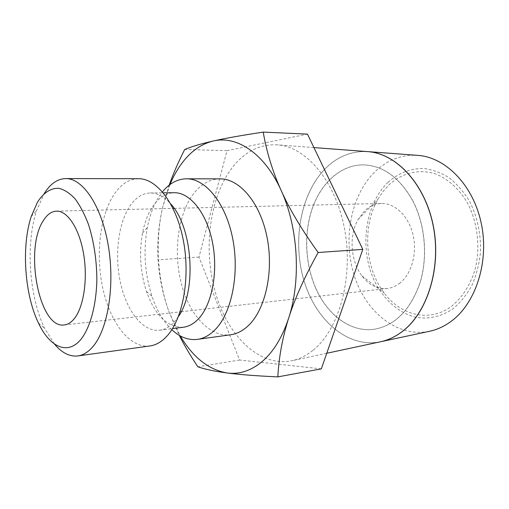<?xml version="1.0" encoding="UTF-8"?>
<svg xmlns="http://www.w3.org/2000/svg" width="509" height="509" viewBox="0 0 509 509"><rect width="100%" height="100%" fill="white"/><g stroke="black" fill="none" stroke-linecap="round" stroke-linejoin="round"><path stroke-width="0.38" stroke-dasharray="2.54 1.91" d="M171.826 329.692C163.446 321.624 156.848 310.522 152.026 296.384C144.734 273.829 143.175 250.88 147.336 227.542C150.034 213.697 154.698 202.283 161.321 193.293L162.441 191.861M219.964 178.856C210.141 179.073 201.545 183.768 194.177 192.943C178.309 212.997 173.162 250.428 180.981 282.234C188.737 314.028 209.307 337.55 230.583 334.776M183.399 327.236C167.455 327.554 155.143 315.625 146.458 291.447C140.331 272.353 139.008 252.935 142.495 233.186C144.753 221.498 148.647 211.922 154.163 204.459C159.921 196.888 166.615 192.975 174.243 192.726M178.404 316.579L174.008 322.242C169.567 326.912 164.795 329.577 159.68 330.233C143.054 332.212 126.786 311.355 120.557 283.233C114.27 255.104 118.26 222.229 130.686 204.923C136.31 197.206 142.857 193.223 150.34 192.968C157.408 192.936 164.203 196.595 170.738 203.956M149.92 345.955C129.897 348.525 110.478 323.03 102.964 289.055C95.387 255.047 99.815 215.218 114.468 193.789C121.276 183.978 129.292 178.958 138.537 178.716M54.374 343.938L44.62 328.267C29.083 296.499 25.514 244.097 36.603 210.516L44.143 193.668M169.185 185.149L162.886 206.374C154.857 239.974 157.319 280.185 169.37 312.787L180.231 335.883M169.923 184.582L162.886 206.374C158.789 223.61 157.147 241.425 157.962 259.813C159.406 278.404 163.211 296.06 169.37 312.787L179.251 335.329M428.826 331.435C396.912 337.543 365.85 311.915 354.328 275.795C342.678 239.656 350.548 196.041 374.516 172.188C386.617 160.341 400.723 154.711 416.833 155.296M388.004 182.343C398.42 173.073 410.279 168.454 423.583 168.473C432.345 169.548 440.839 172.627 449.053 177.711C456.891 183.908 463.724 191.759 469.546 201.271C477.429 216.917 481.075 233.981 480.471 252.464C479.179 264.343 476.29 275.388 471.811 285.606C466.53 295.055 460.155 302.849 452.698 309.001C440.998 316.872 427.878 319.557 415.109 317.126C398.254 312.711 383.633 299.381 374.592 281.273C359.106 249.003 364.609 204.796 388.004 182.343M313.226 350.103C338.962 329.616 353.539 278.175 344.739 230.017C336.093 181.802 306.539 147.056 277.838 144.887C260.71 143.894 245.968 150.906 233.606 165.915C209.74 195.354 202.811 248.068 215.212 291.956C227.491 335.775 259.495 367.816 292.522 360.588C299.756 358.921 306.653 355.428 313.226 350.103M366.824 151.548C350.427 151.008 336.15 157.135 323.991 169.942C299.909 195.704 292.255 242.411 304.121 281.261C315.86 320.078 347.278 348.067 379.79 341.927M379.892 341.902C347.38 348.048 315.962 320.059 304.223 281.248C292.357 242.405 300.011 195.704 324.093 169.942C336.665 156.721 351.439 150.632 368.408 151.669M315.847 288.508C304.84 263.668 303.587 232.308 312.685 207.157C321.834 182.12 341.38 164.655 363.502 164.859C383.302 165.635 399.75 177.679 412.837 201.004C425.174 224.736 427.98 257.134 419.893 283.029C410.33 309.911 395.264 325.302 374.688 329.189C351.07 332.943 327.586 315.287 315.847 288.508M412.939 200.998C399.851 177.679 383.411 165.635 363.604 164.859C341.482 164.655 321.942 182.12 312.781 207.157C303.688 232.301 304.942 263.656 315.949 288.495C327.688 315.275 351.172 332.931 374.789 329.177C395.366 325.283 410.432 309.898 419.995 283.017C428.082 257.128 425.276 224.73 412.939 200.998M400.138 282.877C396.136 286.096 391.815 287.967 387.19 288.501C377.443 289.239 369.031 285.034 361.956 275.903C350.516 261.079 348.786 235.616 358.107 219.379L364.724 210.739C369.642 206.126 375.203 203.702 381.4 203.473C394.869 203.046 408.523 215.943 412.939 234.363C417.418 252.757 411.756 273.556 400.138 282.877M451.356 306.373C462.178 297.778 470.609 284.671 475.253 268.746C480.515 246.999 477.569 222.318 467.472 203.021C459.322 189.132 448.219 179.092 435.889 174.059C419.263 168.555 402.161 172.85 389.188 184.659L383.067 191.473L377.863 199.363C362.084 226.715 364.896 268.097 384.238 293.057C400.748 315.472 429.481 322.763 451.356 306.373M321.338 368.866L239.586 360.022L198.994 257.077L227.001 150.645L307.455 134.109M239.586 360.022L197.855 366.811M198.994 257.077L157.962 259.813M227.001 150.645L184.684 149.5M146.458 291.447L152.026 296.384M142.495 233.186L147.336 227.542M159.68 330.233L172.506 328.61M38.468 323.037L44.62 328.267M31.214 216.529L36.603 210.516M313.926 147.591L277.838 144.887M64.274 324.952L180.084 311.877M181.191 311.756L387.19 288.501M361.956 275.903L384.238 293.057M358.107 219.379L377.863 199.363M56.524 211.14L173.041 208.391M174.154 208.359L381.4 203.473M326.753 353.271L292.522 360.588M150.34 192.968L163.262 192.835"/><path stroke-width="0.76" d="M162.441 191.861C169.376 183.342 177.38 178.99 186.459 178.799C205.617 178.525 225.99 203.371 232.804 239.109C239.72 274.79 231.296 314.187 214.467 330.36C209.142 335.526 203.447 338.536 197.39 339.376C188.375 340.419 179.855 337.193 171.826 329.692M197.39 339.376L230.583 334.776C236.774 333.917 242.602 330.958 248.055 325.9C265.284 310.083 273.982 271.863 267.06 237.309C260.239 202.697 239.561 178.602 219.964 178.856L186.459 178.799M163.262 192.835L174.243 192.726C190.067 192.332 206.826 213.061 212.552 242.787C218.361 272.461 211.744 305.47 198.014 319.334C193.484 323.934 188.61 326.568 183.399 327.236L172.506 328.61M44.143 193.668C50.238 183.851 57.441 178.824 65.75 178.583L138.537 178.716C156.963 178.411 176.795 204.344 183.584 241.699C190.468 278.989 182.502 320.078 166.341 336.748C161.219 342.08 155.748 345.147 149.92 345.955L77.832 355.95C69.568 356.841 61.748 352.832 54.374 343.938M65.75 178.583C82.846 178.245 101.615 205.821 108.296 245.656C115.079 285.422 107.953 329.081 93.026 346.476C88.305 352.043 83.234 355.199 77.832 355.95M81.306 338.899C67.926 355.804 49.723 347.24 38.468 323.037C24.547 294.444 21.302 246.744 31.214 216.529L37.469 202.188C43.45 192.777 50.894 187.815 58.98 188.324C64.433 189.685 69.784 193.172 75.033 198.803C80.098 205.617 84.583 214.181 88.496 224.494C93.885 241.431 96.672 259.768 96.863 279.505C96.335 304.98 90.367 327.026 81.306 338.899M180.231 335.883C193 357.413 208.652 369.776 227.179 372.976C239.465 374.592 251.204 370.711 262.415 361.339C273.607 351.63 282.38 337.149 288.73 317.89C301.258 280.039 298.134 227.103 281.153 190.468C264.502 153.228 236.672 135.254 213.201 141.025C201.15 143.748 191.645 146.573 184.684 149.5C178.195 162.333 173.028 174.218 169.185 185.149M179.251 335.329C184.201 345.127 190.398 355.619 197.855 366.811C205.127 369.311 214.9 371.373 227.179 372.976C239.287 374.586 256.167 375.89 277.825 376.889C278.887 357.019 282.52 337.352 288.73 317.89C294.851 298.522 304.668 276.731 318.176 252.502C301.894 229.922 289.551 209.237 281.153 190.468C272.646 171.616 266.671 152.159 263.217 132.111C241.75 135.349 225.08 138.321 213.201 141.025C201.252 143.945 190.869 151.281 182.063 163.033C177.367 169.319 173.321 176.502 169.923 184.582M416.833 155.296L418.29 155.404C446.208 157.58 473.803 185.83 481.476 224.399C489.27 262.924 475.202 304.433 450.331 321.93C443.975 326.46 437.282 329.527 430.258 331.13L428.826 331.435M379.79 341.927L381.241 341.615C388.399 339.974 395.226 336.742 401.716 331.919C427.108 313.315 441.494 268.288 433.299 226.378C425.244 184.411 396.74 153.858 368.306 151.663L366.824 151.548M418.29 155.404L368.408 151.669C396.842 153.864 425.346 184.417 433.401 226.378C441.589 268.281 427.21 313.296 401.811 331.9C395.328 336.723 388.501 339.955 381.343 341.59L379.892 341.902M74.658 318.176C71.483 322.254 68.021 324.513 64.274 324.952C39.193 329.228 23.968 249.016 43.367 220.582C47.127 214.524 51.511 211.375 56.524 211.14C67.411 210.701 79.175 228.267 83.508 253.361C87.898 278.41 83.89 306.354 74.658 318.176M263.217 132.111L307.455 134.109L362.802 249.378L321.338 368.866L277.825 376.889M362.802 249.378L318.176 252.502M170.738 203.956C192.618 226.989 196.958 290.798 178.404 316.579M368.306 151.663L313.926 147.591M180.084 311.877L181.191 311.756M173.041 208.391L174.154 208.359M430.258 331.13L381.343 341.59M381.241 341.615L326.753 353.271"/></g></svg>
